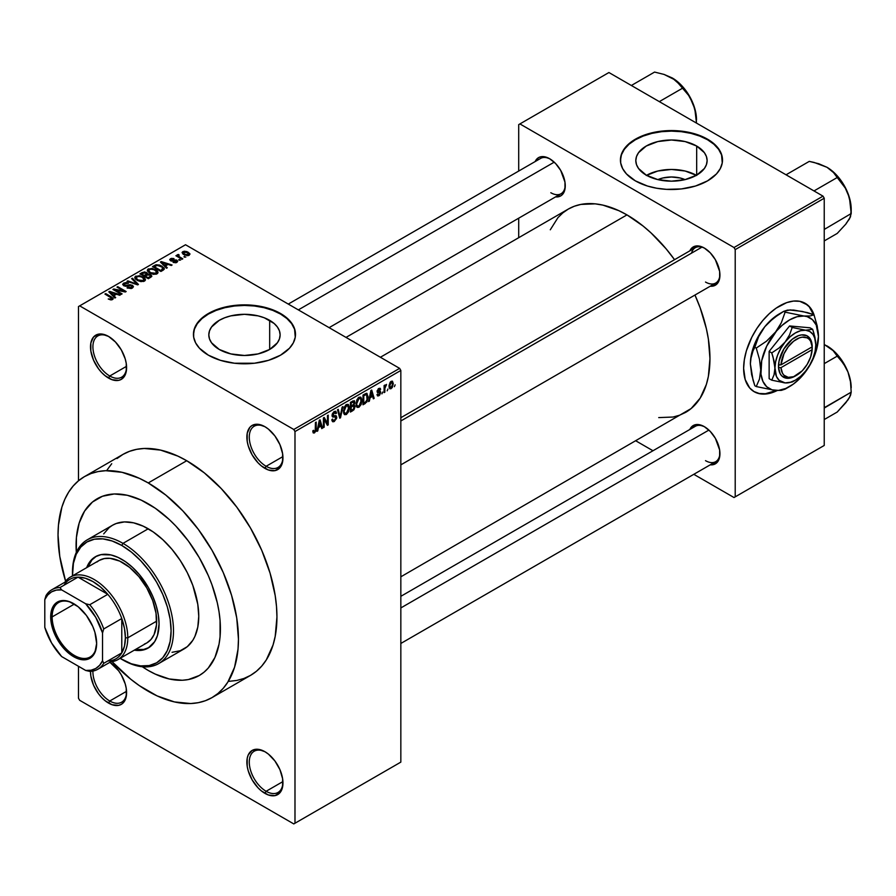 <?xml version="1.0" encoding="UTF-8"?>
<svg xmlns="http://www.w3.org/2000/svg" width="896" height="896" viewBox="0 0 896 896"><rect width="100%" height="100%" fill="white"/><g stroke="black" fill="none" stroke-linecap="round" stroke-linejoin="round"><path stroke-width="1.34" d="M265.53 427.067A23.811 13.754 -120 0 0 249.278 437.461A23.811 13.754 -120 0 0 266.123 466.278L264.914 468.362A25.514 14.728 60 0 1 246.87 437.114A25.514 14.728 60 0 1 264.914 426.698L258.014 424.301L252.157 425.432L249.917 427.291L247.218 433.25L247.218 441.381L248.248 445.883L252.157 454.899L258.014 462.795L261.397 465.931L268.43 469.997L274.938 470.646L279.922 467.768L281.579 465.125L282.61 461.81L282.61 453.678L279.922 444.618L274.938 435.994L268.43 429.128L264.914 426.698A25.514 14.728 60 0 1 282.957 457.946A25.514 14.728 60 0 1 264.914 468.362L266.123 466.278A23.811 13.754 60 0 1 250.555 445.301A23.811 13.754 60 0 1 254.206 426.216A23.811 13.754 60 0 1 265.53 427.067M265.53 752.069A23.811 13.754 -120 0 0 249.278 762.462A23.811 13.754 -120 0 0 266.123 791.28L264.914 793.363A25.514 14.728 60 0 1 246.87 762.115A25.514 14.728 60 0 1 264.914 751.699L258.014 749.302L252.157 750.434L248.248 754.936L247.218 758.251L247.218 766.382L248.248 770.885L252.157 779.901L258.014 787.797L261.397 790.933L268.43 794.998L274.938 795.648L279.922 792.77L281.579 790.126L282.61 786.811L282.61 778.691L279.922 769.619L274.938 760.995L268.43 754.13L264.914 751.699A25.514 14.728 60 0 1 282.957 782.947A25.514 14.728 60 0 1 264.914 793.363L266.123 791.28A23.811 13.754 60 0 1 250.555 770.302A23.811 13.754 60 0 1 254.206 751.218A23.811 13.754 60 0 1 265.53 752.069M92.926 671.07A23.811 13.754 -120 0 0 109.749 701.008L108.55 703.091A25.514 14.728 60 0 1 90.507 671.373L90.854 676.11L93.542 685.171L98.526 693.795L101.64 697.514L105.034 700.661L112.067 704.726L118.574 705.365L121.307 704.357L123.547 702.498L126.246 696.539L126.246 688.408L125.216 683.906L121.307 674.89L118.574 670.723L109.917 662.278A25.514 14.728 60 0 1 126.594 692.675A25.514 14.728 60 0 1 108.55 703.091L109.749 701.008A23.811 13.754 60 0 1 92.926 671.07M109.166 336.784A23.811 13.754 -120 0 0 92.915 347.178A23.811 13.754 -120 0 0 109.749 376.006L108.55 378.09A25.514 14.728 60 0 1 90.507 346.842A25.514 14.728 60 0 1 108.55 336.426L101.64 334.018L98.526 334.141L93.542 337.019L90.854 342.978L90.854 351.098L93.542 360.17L98.526 368.794L101.64 372.512L105.034 375.659L112.067 379.725L118.574 380.363L121.307 379.355L125.216 374.853L126.246 371.538L126.246 363.406L125.216 358.904L121.307 349.888L115.45 341.992L108.55 336.426A25.514 14.728 60 0 1 126.594 367.674A25.514 14.728 60 0 1 108.55 378.09L109.749 376.006A23.811 13.754 60 0 1 94.192 355.018A23.811 13.754 60 0 1 97.843 335.933A23.811 13.754 60 0 1 109.166 336.784M657.877 179.614A22.59 13.037 180 0 1 685.059 179.614L680.109 177.99L671.462 176.994L662.827 177.99L657.877 179.614M696.382 175.314A35.65 20.586 0 0 0 646.554 175.314M696.674 146.037L696.674 175.146L685.115 179.603L671.462 181.171L657.821 179.603L646.251 175.146A35.65 20.586 180 0 1 635.813 160.586A35.65 20.586 180 0 1 657.821 141.568A35.65 20.586 180 0 1 696.674 146.037L704.413 152.712L706.44 156.576L707.123 160.586L706.44 164.606L704.413 168.47L696.674 175.146L696.674 146.037A35.65 20.586 180 0 1 707.123 160.586A35.65 20.586 180 0 1 685.115 179.603A35.65 20.586 180 0 1 646.251 175.146L638.523 168.47L636.496 164.606L635.813 160.586L636.496 156.576L638.523 152.712L646.251 146.037L657.821 141.568L671.462 140L685.115 141.568L696.674 146.037M722.501 160.317A51.027 29.467 0 0 0 707.549 139.754L707.549 139.205A51.027 29.467 180 0 1 722.501 160.037A51.027 29.467 180 0 1 690.995 187.253A51.027 29.467 180 0 1 635.387 180.869L647.416 186.021L656.656 188.227L666.467 189.358L681.419 188.933L695.52 186.021L707.549 180.869L716.475 173.925L720.306 168.582L722.254 162.926L721.515 154.291L718.614 148.758L710.92 141.344L699.821 135.531L690.995 132.81L681.419 131.141L671.462 130.57L656.656 131.835L647.416 134.053L639.094 137.256L629.037 143.662L622.63 151.48L620.682 157.147L620.682 162.926L622.63 168.582L626.461 173.925L635.387 180.869A51.027 29.467 180 0 1 620.435 160.037A51.027 29.467 180 0 1 651.941 132.81A51.027 29.467 180 0 1 707.549 139.205L707.549 139.754A51.027 29.467 0 0 0 652.165 133.314A51.027 29.467 0 0 0 620.435 160.317M219.251 349.451A35.65 20.586 180 0 1 208.813 334.891A35.65 20.586 180 0 1 230.821 315.874A35.65 20.586 180 0 1 269.674 320.342L269.674 349.451L258.115 353.909L244.462 355.477L230.821 353.909L219.251 349.451L211.523 342.765L209.496 338.912L208.813 334.891L209.496 330.882L211.523 327.018L219.251 320.342L224.661 317.778L230.821 315.874L244.462 314.306L258.115 315.874L264.275 317.778L274.109 323.456L277.413 327.018L279.44 330.882L280.123 334.891L279.44 338.912L277.413 342.765L269.674 349.451L269.674 320.342A35.65 20.586 180 0 1 280.123 334.891A35.65 20.586 180 0 1 258.115 353.909A35.65 20.586 180 0 1 219.251 349.451M295.501 334.611A51.027 29.467 0 0 0 280.549 314.059L280.549 313.499A51.027 29.467 180 0 1 295.501 334.342A51.027 29.467 180 0 1 263.995 361.558A51.027 29.467 180 0 1 208.387 355.174L220.416 360.326L234.517 363.238L254.419 363.238L268.52 360.326L280.549 355.174L289.475 348.23L293.306 342.888L295.254 337.221L294.515 328.586L291.614 323.064L283.92 315.65L272.821 309.837L263.995 307.115L254.419 305.446L244.462 304.875L229.656 306.141L220.416 308.358L208.387 313.499L202.037 317.968L195.63 325.786L193.682 331.453L193.682 337.221L195.63 342.888L199.461 348.23L208.387 355.174A51.027 29.467 180 0 1 193.435 334.342A51.027 29.467 180 0 1 224.941 307.115A51.027 29.467 180 0 1 280.549 313.499L280.549 314.059A51.027 29.467 0 0 0 225.165 307.619A51.027 29.467 0 0 0 193.435 334.611M400.837 417.715L695.296 247.699A20.418 11.782 60 0 1 704.917 248.394A20.418 11.782 -120 0 0 691.533 253.142M689.842 250.858A22.109 12.768 60 0 1 704.301 248.024L701.254 246.602L695.621 246.053L691.298 248.539L689.842 250.858M535.158 161.549A22.109 12.768 60 0 1 549.618 158.715L543.637 156.632L540.938 156.744L538.563 157.618L535.158 161.549M689.842 429.464A22.109 12.768 60 0 1 704.301 426.63L698.32 424.547L695.621 424.659L691.298 427.146L689.842 429.464M126.549 366.307L109.749 376.006L126.549 366.307M126.549 691.309L109.749 701.008L126.549 691.309M282.923 781.581L266.123 791.28L282.923 781.581M282.923 456.579L266.123 466.278L282.923 456.579M229.253 681.318L236.846 680.445L243.958 678.462L250.522 675.382A127.579 73.662 -120 0 0 270.077 573.149A127.579 73.662 -120 0 0 186.738 460.723L148.243 482.944A127.579 73.662 60 0 1 231.582 595.37A127.579 73.662 60 0 1 212.027 697.603A127.579 73.662 60 0 1 148.243 691.286A127.579 73.662 60 0 1 112.045 661.64L130.648 679.123L139.395 685.675L157.08 695.89L174.429 701.915L190.77 703.539L198.363 702.666L205.475 700.683L212.027 697.603L217.974 693.459L223.25 688.296L227.797 682.158L234.573 667.195L238.022 649.163L238.448 639.195L236.723 617.882L231.582 595.37L223.25 572.544L212.027 550.29L198.363 529.435L182.762 510.81L165.838 495.107L148.243 482.944L186.738 460.723L177.89 456.12L160.541 450.094L144.211 448.47L136.618 449.344L129.506 451.326L122.942 454.406L116.995 458.55M346.013 337.411L568.277 209.082A117.376 67.76 -120 0 1 626.965 214.894L643.16 226.083L651.056 232.926L666.086 248.797L674.554 259.683A117.376 67.76 -120 0 0 626.965 214.894L380.386 357.258L626.965 214.894L618.834 210.661L602.874 205.117L595.202 203.851L580.854 204.422L574.314 206.248L568.277 209.082L562.811 212.89L557.95 217.65L550.29 229.79M658.728 417.603L673.075 417.032L679.616 415.206L685.653 412.373A117.376 67.76 -120 0 0 694.96 295.042L700.157 307.81L706.384 328.765L708.366 339.024L709.957 358.646L708.366 376.421L706.384 384.406L700.157 398.16L691.118 408.565L400.837 576.811M400.837 596.322L695.296 426.317A20.418 11.782 60 0 1 704.917 427M288.288 304.08L540.624 158.402A20.418 11.782 60 0 1 550.234 159.085M813.523 314.474A51.027 29.467 120 0 0 805 303.206M779.722 305.872A51.027 29.467 -60 0 1 805.235 303.341A51.027 29.467 -60 0 1 814.285 315.616L811.541 309.523L807.61 304.998L799.77 301.314L793.531 301.067L786.755 302.602L776.182 308.112L769.25 313.712L762.709 320.611L756.829 328.541L751.822 337.21L746.379 350.84L744.33 359.834L743.635 368.368L745.192 379.568L749.717 388.002L754.208 391.731A51.027 29.467 -60 0 1 746.379 350.84A51.027 29.467 -60 0 1 779.722 305.872M148.243 670.454A102.066 58.923 60 0 1 142.33 666.758L148.243 670.454L142.33 666.758A102.066 58.923 60 0 0 148.243 670.454L155.322 674.128L148.243 670.454A102.066 58.923 60 0 0 199.27 675.506L188.339 679.56L182.258 680.254L169.187 678.955L155.322 674.128L169.187 678.955L182.258 680.254L188.339 679.56L199.27 675.506A102.066 58.923 60 0 1 148.243 670.454M76.317 552.418A102.066 58.923 60 0 1 97.216 498.725A102.066 58.923 60 0 1 148.243 503.787A102.066 58.923 60 0 1 214.917 593.723A102.066 58.923 60 0 1 199.27 675.506L204.03 672.19L199.27 675.506A102.066 58.923 60 0 0 214.917 593.723A102.066 58.923 60 0 0 148.243 503.787L155.322 508.267L169.187 519.467L175.862 526.075L188.339 540.971L199.27 557.648L208.253 575.467L211.893 584.584L217.302 602.795L219.027 611.722L220.069 620.413L220.069 636.754L219.027 644.235L214.917 657.496L208.253 668.058L204.03 672.19L208.253 668.058L214.917 657.496L219.027 644.235L220.069 636.754L220.069 620.413L219.027 611.722L217.302 602.795L211.893 584.584L208.253 575.467L199.27 557.648L188.339 540.971L175.862 526.075L169.187 519.467L155.322 508.267L141.165 500.102L148.243 503.787A102.066 58.923 60 0 0 97.216 498.725L102.458 496.261L114.218 493.976L127.288 495.275L141.165 500.102L127.288 495.275L114.218 493.976L102.458 496.261L92.456 502.04L97.216 498.725A102.066 58.923 60 0 0 76.317 552.418L76.418 537.477L79.184 523.051L84.594 511.09L92.456 502.04L84.594 511.09L79.184 523.051L76.418 537.477L76.317 552.418M400.837 762.115L400.837 370.451L294.986 431.558L294.986 823.234L400.837 762.115L293.787 823.928L79.677 700.314L78.478 698.23L78.478 666.288L78.478 698.23L79.677 700.314L293.787 823.928L400.837 762.115L400.837 370.451L399.627 368.368L293.787 429.475L79.677 305.861L185.528 244.754L399.627 368.368L400.837 370.451L294.986 431.558L294.986 823.234L400.837 762.115M387.934 389.01L387.162 390.835L387.934 389.01M384.866 388.494L384.866 392.168L384.104 392.605L384.104 385.538L384.866 385.09L384.866 386.221L386.512 384.395L384.866 388.494L386.512 384.395L384.866 386.221L384.866 385.09L384.104 385.538L384.104 392.605L384.866 392.168L384.104 391.72L384.866 392.168L384.866 388.494L384.104 388.058L384.866 388.494M382.682 392.034L381.92 393.87L382.682 392.034M380.71 392.403L379.613 395.181L377.518 395.875L376.992 394.565L377.765 393.994L378.918 394.722L379.949 393.03L377.238 392.213L378.146 388.976L380.318 388.461L380.61 389.446L379.837 390.018L378.862 389.446L377.866 390.88L380.274 391.16L380.71 392.403L380.274 391.16L377.866 390.88L378.851 389.446L379.837 390.018L380.61 389.446L380.106 388.27L378.829 388.45L377.104 391.462L379.949 393.03L378.918 394.722L377.765 393.994L376.992 394.565L377.619 395.942L378.862 395.763L377.014 394.688L378.862 395.763L380.71 392.403L378.739 391.272L380.71 392.403M370.037 397.824L369.376 401.106L368.581 401.576L370.91 390.51L371.706 390.04L374.158 398.35L373.352 398.81L372.691 396.29L370.037 397.824L372.691 396.29L373.352 398.81L374.158 398.35L371.706 390.04L370.91 390.51L368.581 401.576L369.376 401.106L368.749 400.747L369.376 401.106L370.037 397.824L369.443 397.477L370.037 397.824M356.754 406.997L358.949 407.254L356.149 405.63L358.949 407.254L357.168 407.378L356.171 405.731L356.787 399.952L358.77 397.387L360.92 397.264L361.872 399.75L361.346 403.995L358.949 407.254L361.144 404.499L361.906 400.568L360.707 397.118L358.96 397.275L356.003 404.096L357.224 407.411M344.187 414.254L346.382 414.512L343.571 412.899L346.382 414.512L344.59 414.635L343.594 412.989L344.21 407.21L346.382 404.533L348.477 404.645L349.328 407.411L348.678 411.51L346.382 414.512L348.566 411.768L349.328 407.837L348.141 404.376L346.382 404.533L343.426 411.354L344.646 414.68M314.496 431.782L313.578 430.293L312.805 430.864L313.264 432.947L314.462 432.936L312.894 432.04L314.462 432.936L313.264 432.947L312.805 430.864L313.578 430.293L314.104 431.894L315.213 430.931L315.437 422.531L316.198 422.094L315.93 430.976L314.462 432.936L316.198 428.691L316.198 422.094L315.437 422.531L315.325 430.573L314.496 431.782L312.816 431.178M318.427 427.616L317.766 430.909L316.96 431.368L319.29 420.302L320.096 419.843L322.538 428.154L321.742 428.613L321.082 426.093L318.427 427.616L321.082 426.093L321.742 428.613L322.538 428.154L320.096 419.843L319.29 420.302L316.96 431.368L317.766 430.909L317.139 430.539L317.766 430.909L318.427 427.616L317.822 427.269L318.427 427.616M324.184 419.418L324.184 427.202L323.411 427.65L323.411 417.928L324.229 417.446L327.466 423.382L327.466 415.587L328.227 415.15L328.227 424.872L327.41 425.342L324.184 419.418L327.41 425.342L328.227 424.872L328.227 415.15L327.466 415.587L327.466 423.382L324.229 417.446L323.411 417.928L323.411 427.65L324.184 427.202L323.411 426.765L324.184 427.202L324.184 419.418L323.411 418.981L324.184 419.418M334.253 412.675L335.776 413.694L336.538 413.123L334.029 411.678L336.538 413.123L335.832 411.331L334.23 411.555L332.058 415.475L332.662 416.976L334.085 416.976L332.069 415.811L335.989 417.715L334.443 420.269L333.155 420.414L332.606 419.059L331.834 419.63L332.64 421.68L334.376 421.445L336.762 417.245L334.331 415.856L336.762 417.245L336.594 418.432L334.107 421.59L332.864 421.781L331.99 420.762L332.606 419.059L333.099 420.381L334.062 420.448L335.933 418.253L335.63 416.842L332.92 417.077L332.181 416.349L332.371 413.806L333.794 411.846L335.586 411.242L336.538 413.123L335.776 413.694L335.261 412.485L333.973 412.854L332.942 415.766L336.101 415.71L336.762 417.245L335.597 415.61L333.066 415.912L334.253 412.675L335.317 412.507L333.962 411.723M342.91 406.661L340.514 417.771L339.763 418.208L337.49 409.797L338.285 409.338L340.088 416.886L342.115 407.131L342.91 406.661L342.115 407.131L340.088 416.886L338.285 409.338L337.49 409.797L339.763 418.208L340.514 417.771L339.483 417.189L340.514 417.771L342.91 406.661M355.13 406.482L353.987 409.752L350.426 412.048L350.426 402.326L354.346 400.714L354.894 402.483L354.077 404.701L355.13 406.482L354.077 404.701L354.906 402.181L354.278 400.68L350.426 402.326L350.426 412.048L352.8 410.682L351.814 410.11L352.8 410.682L355.13 406.482L352.677 405.07L355.13 406.482M368.144 396.906L366.946 401.89L363.003 404.79L363.003 395.069L366.856 393.344L368.144 396.906L366.352 393.31L363.003 395.069L363.003 404.79L365.243 403.491L364.258 402.931L365.243 403.491L368.144 396.906L367.338 396.446L368.144 396.906M393.288 383.701L392.179 387.71L389.749 388.707L389.043 385.605L390.141 382.267L392.157 381.102L393.288 383.701L392.459 381.226L391.16 381.338L389.021 386.232L389.872 388.786L391.16 388.662L389.122 387.486L391.16 388.662L393.288 383.701L392.448 383.208L393.288 383.701M395.147 384.843L394.386 386.669L395.147 384.843M78.478 306.555L78.478 480.794L78.478 306.555L79.677 305.861L293.787 429.475L294.986 431.558L293.787 429.475L399.627 368.368L185.528 244.754L78.478 306.555M185.853 257.062L183.893 256.816L185.853 257.062M180.611 260.098L178.64 259.84L180.611 260.098M167.306 267.781L165.458 265.944L168.101 264.41L171.282 265.485L172.077 265.014L161.213 261.565L160.418 262.035L166.499 268.24L167.306 267.781L165.458 265.944L168.101 264.41L171.282 265.485L172.077 265.014L161.213 261.565L160.418 262.035L166.499 268.24L167.306 267.781M153.474 274.366L157.562 273.426L157.976 272.115L157.035 270.659L152.197 268.397L147.728 269.349L147.414 270.827L148.467 272.205L153.474 274.366L156.99 273.862L157.898 271.846L155.635 269.662L148.355 268.867L147.336 270.312L149.834 273.134L153.474 274.366M140.896 281.624L144.984 280.694L145.398 279.373L144.469 277.928L139.619 275.654L135.15 276.618L134.848 278.096L135.901 279.474L140.896 281.624L144.413 281.12L145.32 279.115L143.058 276.92L135.778 276.125L134.758 277.57L137.256 280.392L140.896 281.624M131.6 285.712L131.488 288.456L131.488 287.448L127.68 287.37L127.68 288.198L127.68 287.37L127.03 287.874L132.406 288.053L133.459 286.653L132.586 285.41L130.032 284.682L125.048 285.544L123.995 284.76L124.376 283.864L128.453 283.259L126.067 282.576L123.626 283.147L122.685 284.446L123.76 285.734L125.866 286.306L131.421 285.622L132.227 286.586L131.298 287.549L127.03 287.874L131.163 288.546L133.47 286.72L132.35 285.264L124.555 285.309L124.634 283.696L128.453 283.259L123.626 283.147L122.685 284.368L123.76 285.734L131.6 285.712L132.238 288.142M115.696 297.573L113.837 295.736L116.491 294.213L119.672 295.277L120.467 294.818L109.603 291.368L108.797 291.827L114.89 298.032L115.696 297.573L113.837 295.736L116.491 294.213L119.672 295.277L120.467 294.818L109.603 291.368L108.797 291.827L114.89 298.032L115.696 297.573M112.504 299.544L111.418 296.912L111.418 297.842L111.418 296.912L105.706 293.619L105.706 294.504L105.706 293.619L104.944 294.056L111.742 298.11L111.552 299.88L111.552 298.95L108.226 298.984L111.686 299.858L113.053 299.074L112.997 298.133L105.706 293.619L104.944 294.056L111.877 298.323L111.238 299.085L108.226 298.984L110.712 299.891L113.176 298.67M122.114 293.866L115.371 289.979L125.328 292.006L126.157 291.536L117.734 286.675L116.973 287.112L123.715 291.01L113.736 288.982L112.918 289.453L121.341 294.314L122.114 293.866L115.371 289.979L125.328 292.006L126.157 291.536L117.734 286.675L116.973 287.112L123.715 291.01L113.736 288.982L112.918 289.453L121.341 294.314L122.114 293.866M138.443 284.446L132.418 278.197L131.622 278.656L137.032 284.122L127.792 280.862L126.997 281.322L137.693 284.872L138.443 284.446L132.418 278.197L131.622 278.656L137.032 284.122L127.792 280.862L126.997 281.322L137.693 284.872L138.443 284.446M147.47 273.986L146.53 272.496L146.53 275.229L146.53 272.496L142.307 272.485L142.307 273.616L142.307 272.485L139.933 273.862L148.355 278.723L151.704 276.539L150.584 274.579L147.47 273.986L146.776 272.642L144.413 271.925L139.933 273.862L148.355 278.723L151.838 276.091L150.584 274.579L147.504 273.739M163.173 270.166L164.248 269.17L164.091 267.994L159.802 265.104L156.016 264.746L152.51 266.594L160.922 271.454L164.338 268.778L161.806 266.034L156.016 264.746L152.51 266.594L160.922 271.454L163.173 270.166M176.904 262.36L177.71 261.251L176.4 259.963L171.035 260.098L173.645 258.541L171.326 258.384L169.792 259.437L171.394 261.061L176.165 260.68L175.952 261.89L173.062 262.304L175.728 262.774L177.71 261.33L176.77 260.154L171.181 260.21L171.427 259.213L174.048 258.709L170.52 258.72L169.736 259.683L170.542 260.725L175.403 260.478L176.165 260.68L176.075 261.822L173.062 262.304L176.904 262.36M182.795 258.832L178.517 256.2L179.189 255.114L178.528 254.475L177.318 254.834L177.654 255.864L175.907 255.741L182.034 259.28L182.795 258.832L178.517 256.2L178.528 254.475L177.475 254.71L177.654 255.864L175.907 255.741L182.034 259.28L182.795 258.832M189.19 255.27L189.806 253.624L186.95 251.608L184.139 251.205L182.134 252.358L183.624 254.509L187.51 255.696L189.963 254.195L188.093 252.168L182.851 251.608L182.09 252.672L183.893 254.666L189.19 255.27M518.706 124.622L518.706 171.046L518.706 124.622L608.922 72.531L823.021 196.146L734.014 247.531L519.915 123.928L734.014 247.531L735.213 249.614L735.213 496.843L824.23 445.458L824.23 198.229L735.213 249.614L735.213 496.843L734.014 497.538L693.806 474.32L734.014 497.538L824.23 445.458L734.014 497.538L824.23 445.458L824.23 198.229L823.021 196.146L824.23 198.229L735.213 249.614L734.014 247.531L823.021 196.146L608.922 72.531L518.706 124.622M518.706 218.187L518.706 237.698L518.706 218.187M652.982 450.755L636.082 440.989L652.982 450.755M777.19 390.555L765.912 394.005L759.674 393.758L754.208 391.731A51.027 29.467 -60 0 0 777.19 390.555M710.259 464.822L712.992 464.722L717.304 462.224L719.645 457.061L719.645 450.016L715.366 438.301L710.293 431.458L704.301 426.63A22.109 12.768 60 0 1 719.936 453.712A22.109 12.768 60 0 1 710.259 464.822M555.576 196.907L560.683 195.922L562.621 194.309L564.962 189.146L564.962 182.101L560.683 170.386L555.61 163.542L549.618 158.715A22.109 12.768 60 0 1 565.264 185.797A22.109 12.768 60 0 1 555.576 196.907M710.259 286.205L712.992 286.104L717.304 283.618L719.645 278.454L719.645 271.41L715.366 259.694L710.293 252.851L704.301 248.024A22.109 12.768 60 0 1 719.936 275.106A22.109 12.768 60 0 1 710.259 286.205M753.962 391.586A51.027 29.467 120 0 0 776.238 390.51L765.43 393.725L759.192 393.478L753.726 391.451M813.77 315.224L809.245 306.79L804.754 303.061M719.925 274.389A20.418 11.782 60 0 1 715.714 283.058A20.418 11.782 60 0 1 705.51 282.05A20.418 11.782 -120 0 0 719.925 274.389M565.242 185.08A20.418 11.782 60 0 1 561.03 193.749A20.418 11.782 60 0 1 550.827 192.741A20.418 11.782 -120 0 0 565.242 185.08M719.925 452.995A20.418 11.782 60 0 1 715.714 461.675A20.418 11.782 60 0 1 705.51 460.656A20.418 11.782 -120 0 0 719.925 452.995M212.027 697.603L250.522 675.382L256.469 671.238L261.744 666.075L266.291 659.926L273.056 644.974L275.206 636.294L276.942 616.974L276.506 606.514L275.206 595.65L270.077 573.149L261.744 550.323L250.522 528.069L236.846 507.214L221.256 488.589L204.333 472.886L186.738 460.723A127.579 73.662 -120 0 0 122.942 454.406L84.459 476.627A127.579 73.662 60 0 1 148.243 482.944L139.395 478.341L122.058 472.315L105.717 470.702L98.123 471.565L91.011 473.547L84.448 476.627L78.512 480.771L73.237 485.934L68.678 492.083L64.893 499.139L61.914 507.035L58.464 525.078L58.027 535.035L59.763 556.36L65.61 581.202A127.579 73.662 60 0 1 84.459 476.627M111.72 463.714L107.173 469.862M282.946 457.24A23.811 13.754 60 0 1 278.029 467.466A23.811 13.754 60 0 1 266.123 466.278A23.811 13.754 -120 0 0 282.946 457.24M282.946 782.242A23.811 13.754 60 0 1 278.029 792.467A23.811 13.754 60 0 1 266.123 791.28A23.811 13.754 -120 0 0 282.946 782.242M126.582 691.958A23.811 13.754 60 0 1 121.654 702.184A23.811 13.754 60 0 1 109.749 701.008A23.811 13.754 -120 0 0 126.582 691.958M126.582 366.957A23.811 13.754 60 0 1 121.654 377.182A23.811 13.754 60 0 1 109.749 376.006A23.811 13.754 -120 0 0 126.582 366.957M295.501 334.891L294.515 329.146L291.614 323.613L286.899 318.528L280.549 314.059L272.821 310.397L263.995 307.675L254.419 305.995L244.462 305.435L234.517 305.995L224.941 307.675L216.115 310.397L208.387 314.059L202.037 318.528L197.322 323.613L194.421 329.146L193.435 334.891M722.501 160.586L721.515 154.84L718.614 149.318L713.899 144.222L707.549 139.754L699.821 136.091L690.995 133.37L681.419 131.69L671.462 131.13L661.517 131.69L651.941 133.37L643.115 136.091L635.387 139.754L629.037 144.222L624.322 149.318L621.421 154.84L620.435 160.586M696.674 175.482L685.115 171.013L671.462 169.445L657.821 171.013L646.251 175.482M111.742 298.11L111.552 298.95M109.603 292.656L109.603 291.368L109.603 292.656M113.837 296.968L113.837 295.736L113.837 296.968M113.12 295.019L111.384 293.194L111.384 294.459L111.384 293.194L110.141 292.074L110.141 293.194L110.141 292.074L115.248 293.787L115.248 294.93L115.248 293.787L113.12 295.019L113.12 296.229L113.12 295.019L110.141 292.074L115.248 293.787L113.12 295.019M113.736 289.923L113.736 288.982L113.736 289.923M123.715 291.682L123.715 291.01L123.715 291.682M117.734 287.56L117.734 286.675L117.734 287.56M115.371 290.864L115.371 289.979L115.371 290.864M123.626 285.656L123.626 283.147L123.626 285.656M124.555 285.309L124.634 283.696M125.653 286.294L125.653 285.667L125.653 286.294M127.422 286.093L127.422 285.286L127.422 286.093M129.181 285.578L129.181 284.782L129.181 285.578M132.35 288.086L132.35 285.264L132.35 288.086M127.792 281.59L127.792 280.862L127.792 281.59M135.408 284.11L135.408 283.528L135.408 284.11M132.418 279.474L132.418 278.197L132.418 279.474M135.778 279.373L135.778 276.125L135.778 279.373M143.058 277.861L143.058 276.92L143.058 277.861M145.32 280.224L145.32 279.115L145.32 280.224M145.432 279.686L145.32 279.115M138.029 279.955L136.002 277.782L136.774 276.696L140.034 276.438L142.262 277.357L144.178 279.474L143.427 281.523L143.427 280.549L138.029 279.955L138.029 280.795L136.002 277.749L138.331 276.27L141.758 277.077L144.166 279.306L142.094 280.952L138.029 279.955M150.584 277.435L150.584 274.579L150.584 277.435L150.573 275.89L149.755 277.906L149.755 276.774L148.131 277.704L145.186 276.002L145.186 276.886L145.186 276.002L146.686 275.128L149.822 275.027L150.438 276.248L148.131 277.704L148.131 278.589L148.131 277.704L145.186 276.002L148.221 274.613L150.024 275.15L150.438 276.248M144.2 275.442L141.68 273.986L141.68 274.87L143.013 273.213L145.902 273.011L146.35 275.33L146.35 274.098L145.634 275.744L145.634 274.602L144.2 275.442L144.2 276.315L144.2 275.442L141.68 273.986L144.178 272.686L145.902 273.011L146.35 274.098L144.2 275.442M145.902 273.011L146.35 274.098M148.355 272.104L148.355 268.867L148.355 272.104M155.635 270.603L155.635 269.662L155.635 270.603M157.898 272.966L157.898 271.846L157.898 272.966M158.01 272.429L157.898 271.846M150.606 272.698L148.568 270.525L149.341 269.438L152.611 269.181L154.84 270.088L156.755 272.216L156.005 274.266L156.005 273.291L150.606 272.698L150.606 273.538L148.568 270.48L150.472 269.058L154.336 269.819L156.744 272.037L154.672 273.694L150.606 272.698M154.65 266.493L154.65 265.362L154.65 266.493M156.016 265.72L156.016 264.746L156.016 265.72M161.806 266.963L161.806 266.034L161.806 266.963M162.781 267.837L162.086 270.794L162.086 269.651L160.709 270.446L154.258 266.728L157.461 265.35L162.008 267.109L162.781 267.837L160.709 271.331L160.709 270.446L154.258 266.728L154.258 267.613L154.258 266.728L156.867 265.406L161.034 266.47L162.781 267.837L163.094 270.211M161.213 262.853L161.213 261.565L161.213 262.853M165.458 267.165L165.458 265.944L165.458 267.165M164.73 265.227L162.994 263.402L162.994 264.656L162.994 263.402L161.75 262.27L161.75 263.39L161.75 262.27L166.858 263.995L166.858 265.126L166.858 263.995L164.73 265.227L164.73 266.426L164.73 265.227L161.75 262.27L166.858 263.995L164.73 265.227M173.723 262.562L173.723 261.8L173.723 262.562M176.075 262.707L176.075 261.822L176.075 262.707M176.165 260.68L176.075 261.822M170.52 260.714L170.52 258.72L170.52 260.714M171.181 260.21L171.427 259.213M171.942 261.139L171.942 260.366L171.942 261.139M173.163 261.016L173.163 260.053L173.163 261.016M176.77 262.438L176.77 260.154L176.77 262.438M179.402 260.288L179.402 259.403L179.402 260.288M176.669 256.178L176.669 255.293L176.669 256.178M177.654 256.749L177.654 255.864L177.654 256.749M177.475 254.71L177.654 255.864M179.189 255.114L178.528 254.475L178.528 255.36L179.189 255.114M178.517 256.2L178.528 255.36M179.626 257.88L179.626 256.995L179.626 257.88M184.654 257.253L184.654 256.368L184.654 257.253M182.851 253.949L182.851 251.608L182.851 253.949M188.093 253.109L188.093 252.168L188.093 253.109M184.654 254.218L183.702 252.123L187.387 252.65L188.339 254.744L188.339 255.595L188.339 254.744L184.654 254.218L184.654 255.069L183.288 252.806L184.643 251.866L187.387 252.65L188.754 254.206L187.398 255.013L184.654 254.218M183.277 254.285L183.702 252.123M188.754 255.472L188.754 254.15L188.339 254.744M315.437 428.243L316.198 428.691L315.437 428.243M313.264 432.947L314.462 432.936M321.451 427.526L322.538 428.154L321.451 427.526M320.096 425.522L321.082 426.093L320.096 425.522M318.685 426.339L319.402 423.091L318.786 422.733L319.402 423.091L319.749 421.053L319.2 420.728L320.813 425.107L318.091 425.992L320.813 425.107L319.749 421.053L318.685 426.339M325.819 422.43L327.466 423.382L325.819 422.43M326.648 423.954L328.227 424.872L326.648 423.954M334.376 421.445L331.856 419.989L334.376 421.445M334.04 415.923L335.989 417.715M332.125 414.669L332.819 415.061L332.125 414.669M332.058 415.341L333.066 415.912M336.168 415.744L335.597 415.61M338.901 415.005L339.786 415.52L338.901 415.005M339.282 416.416L340.088 416.886L339.282 416.416M348.522 407.366L349.328 407.837L348.522 407.366M347.973 411.421L348.566 411.768L347.973 411.421M344.187 410.928L346.394 405.664L345.542 405.182L348.242 406.235L348.566 408.24L346.371 413.381L345.083 413.493L343.448 410.502L345.15 413.526L347.424 412.384L348.544 408.901L347.76 405.608L345.307 406.683L344.187 410.928M346.158 404.678L348.242 406.235M352.789 400.96L354.906 402.181L352.789 400.96M352.52 401.117L353.797 401.856L351.187 403.021L351.187 405.933L350.426 405.485L351.187 405.933L354.077 404.701L354.144 402.786L353.427 404.544L351.187 405.933L351.187 403.021L350.426 402.584L352.52 402.259L351.534 401.688L354.144 402.786L353.808 401.856L354.144 402.786M351.187 410.469L351.187 407.064L350.426 406.627L351.187 407.064L352.699 406.19L351.714 405.619L353.965 405.877L353.606 408.957L351.187 410.469L350.426 410.032L351.187 410.469L353.416 409.136L354.357 407.176L353.64 405.81L351.187 407.064L351.187 410.469M361.088 400.098L361.906 400.568L361.088 400.098M360.55 404.152L361.144 404.499L360.55 404.152M358.736 397.421L360.282 398.317L357.885 399.426L356.765 403.67L358.96 398.406L358.12 397.925L360.819 398.978L361.144 400.982L358.949 406.123L357.65 406.235L356.026 403.245L357.538 406.146L359.498 405.709L360.931 403.021L360.819 398.978M367.035 393.422L366.352 393.31M366.206 394.542L363.765 395.763L363.765 403.211L363.765 395.763L363.003 395.326L365.12 394.979L364.134 394.408L366.206 394.542L365.064 393.882L366.587 394.643L367.069 399.885L365.142 402.416L363.003 402.774L363.765 403.211L365.456 402.226L367.069 399.885L367.181 395.528L365.165 393.826M373.061 397.723L374.158 398.35L373.061 397.723M371.706 395.73L372.691 396.29L371.706 395.73M370.294 396.536L371.011 393.299L370.395 392.941L371.011 393.299L371.37 391.25L370.81 390.936L372.434 395.304L369.712 396.2L372.434 395.304L371.37 391.25L370.294 396.536M378.918 394.722L377.765 393.994M377.138 390.992L379.747 392.493L377.138 390.992M377.104 391.462L377.552 392.571L378.997 392.538L377.104 391.451M378.851 388.438L380.61 389.446L378.851 388.438M378.862 389.446L379.837 390.018M377.238 390.522L377.866 390.88L377.238 390.522M384.104 385.784L384.866 386.221L384.104 385.784M385.314 384.966L386.288 385.538L385.314 384.966M385.134 385.381L385.739 385.728L385.134 385.381M384.104 386.445L385.011 386.971L384.104 386.445M391.138 382.357L389.906 384.451L390.04 387.33L391.362 387.52L392.47 385.09L392.403 382.995L391.507 382.222L392.526 384.205L391.182 387.643L389.066 385.37L389.794 385.784L391.138 382.357L390.41 381.942L391.944 382.301L390.757 381.618M391.182 387.643L389.054 386.938M149.352 647.371L143.696 649.454L135.486 649.477A52.73 30.442 -120 0 0 148.736 647.707M121.778 559.339A52.73 30.442 60 0 1 156.229 605.808A52.73 30.442 60 0 1 148.142 648.066A52.73 30.442 60 0 1 134.277 650.171L142.498 650.149L148.142 648.066L154.661 641.682L157.461 635.488L159.062 623.918L158.346 615.104L156.229 605.808L152.779 596.378L148.142 587.171L139.362 574.571L132.608 567.437L125.44 561.658L118.126 557.435L110.958 554.938L101.069 554.635L95.413 556.73A52.73 30.442 60 0 1 121.778 559.339M72.464 573.238A71.445 41.25 60 0 1 87.259 539.829A71.445 41.25 60 0 1 122.987 543.368A71.445 41.25 60 0 1 169.658 606.323A71.445 41.25 60 0 1 158.704 663.566A71.445 41.25 60 0 1 122.987 660.038L121.778 659.344A69.742 40.264 60 0 1 120.12 658.347L131.398 663.802L140.65 665.896L149.184 665.56L156.654 662.794L162.781 657.709L167.339 650.496L170.15 641.424L171.091 630.862L170.15 619.214L167.339 606.906L162.781 594.429L156.654 582.266L149.184 570.864L140.65 560.683L131.398 552.093L121.778 545.451L122.987 543.368A71.445 41.25 -120 0 0 72.464 572.533L72.464 573.922A69.742 40.264 60 0 1 121.778 545.451L112.157 540.994L102.906 538.888L94.382 539.224L86.912 541.99L80.774 547.086L76.216 554.299L73.416 563.36L72.498 575.848A69.742 40.264 60 0 1 72.464 573.922M158.704 663.566L183.96 648.984A71.445 41.25 -120 0 0 194.914 591.741A71.445 41.25 -120 0 0 148.243 528.786L122.987 543.368L148.243 528.786A71.445 41.25 -120 0 0 112.515 525.246L116.189 523.522L124.432 521.92L133.582 522.827L143.293 526.21L153.194 531.922L162.904 539.762L172.054 549.416L180.286 560.526L187.298 572.656L192.797 585.346L197.792 604.341L198.755 616.28L197.792 627.099L194.914 636.384L192.797 640.338L187.298 646.666L180.286 650.709L172.054 652.31M96.947 561.994L99.165 560.448A47.634 27.496 60 0 1 122.987 562.811A47.634 27.496 60 0 1 154.101 604.778A47.634 27.496 60 0 1 146.798 642.947L144.346 644.101M103.69 533.893L109.189 527.565L112.515 525.246L87.259 539.829M86.654 567.683L90.776 560.571L95.413 556.73A52.73 30.442 60 0 0 86.654 567.683M122.987 660.038A71.445 41.25 -120 0 0 173.499 630.862A71.445 41.25 -120 0 0 122.987 543.368L121.778 545.451A69.742 40.264 60 0 1 171.091 630.862A69.742 40.264 60 0 1 121.778 659.344L122.987 660.038M96.622 556.035L91.974 559.877L87.853 566.989A52.73 30.442 -120 0 1 96.018 556.394M70.302 577.114A47.634 27.496 60 0 1 107.005 589.882A47.634 27.496 60 0 1 127.792 637.806L156.666 621.141L127.792 637.806A47.634 27.496 -120 0 0 102.726 585.749A47.634 27.496 -120 0 0 64.848 582.232A47.634 27.496 60 0 1 70.302 577.114L99.165 560.448L104.272 558.566L110.096 558.331L119.683 561.086L129.55 567.347L138.858 576.565L146.798 587.955L152.69 600.51L156.016 613.189L156.498 624.859L154.101 634.547L150.987 639.475L146.798 642.947L117.925 659.613A47.634 27.496 60 0 1 110.768 661.786A47.634 27.496 -120 0 0 127.792 637.806L125.384 637.806A45.931 26.522 60 0 1 121.778 652.904A45.931 26.522 60 0 1 107.789 660.979M846.194 223.35L849.52 218.87L851.2 213.539L850.506 203.224L847.952 193.368A34.238 19.768 -120 0 0 826.997 167.294L833.146 172.054L840.392 180.936L845.846 188.798L847.952 193.368A34.238 19.768 -120 0 1 851.2 209.216L849.352 197.456L844.11 185.36L836.259 174.765L826.997 167.294L818.765 163.744L809.267 161.381L786.038 174.798L809.267 161.381L814.094 162.434L826.997 167.294L833.146 172.054L837.222 177.52L813.994 190.938L837.222 177.52L845.846 188.798L849.498 198.184L851.2 213.539L824.23 229.454L851.2 213.539L851.2 209.216L850.517 216.798L845.88 224.056L837.222 233.43L824.23 240.934L837.222 233.43L845.88 224.056L849.352 218.848M825.014 228.659L824.23 227.864L825.014 228.659M701.893 247.162L400.837 420.974L701.893 247.162M708.893 430.08L400.837 607.936L708.893 430.08M298.346 309.882L554.21 162.165L298.346 309.882M74.032 603.859A31.472 18.166 -120 0 0 52.136 616.907L50.691 616.907A32.491 18.76 60 0 1 73.662 603.646A32.491 18.76 60 0 1 96.645 643.44L94.898 652.579L92.77 655.939L89.914 658.314L86.43 659.602L82.454 659.758L73.662 656.701L64.87 649.6L57.422 639.554L52.438 628.074L50.691 616.907L52.438 607.768L54.566 604.408L57.422 602.034L60.906 600.746L64.87 600.589L69.182 601.563L78.154 606.738L86.43 615.485L92.77 626.461L94.898 632.274L96.645 643.44A32.491 18.76 60 0 1 73.662 656.701A32.491 18.76 60 0 1 50.691 616.907L52.136 616.907A31.472 18.166 60 0 1 58.654 602.504A31.472 18.166 60 0 1 74.032 603.859M74.379 604.072L52.136 616.907L74.379 604.072M64.042 585.211A45.931 26.522 60 0 1 78.03 577.136A45.931 26.522 60 0 1 107.789 594.317L100.565 587.037L92.915 581.56L85.254 578.2L78.03 577.136L107.789 594.317A45.931 26.522 60 0 1 121.778 618.542A45.931 26.522 60 0 1 125.384 637.806L124.477 628.443L121.778 618.542L121.778 652.904L124.477 646.117L125.384 637.806L127.792 637.806A47.634 27.496 60 0 1 117.925 659.613M51.912 589.702L69.944 579.286A45.931 26.522 -120 0 1 78.03 577.136L59.987 587.552L61.645 589.893A44.229 25.536 60 0 0 44.8 599.614L45.998 595.627A45.931 26.522 60 0 1 51.912 589.702A45.931 26.522 60 0 1 59.987 587.552A45.931 26.522 -120 0 0 45.998 595.627L44.8 599.614L44.8 627.39L51.554 642.936L61.645 656.555L85.691 670.454L89.746 671.395A45.931 26.522 -120 0 0 103.734 663.32L102.536 660.722L102.536 632.946L103.734 628.958L121.778 618.542L121.778 652.904L103.734 663.32A45.931 26.522 60 0 1 97.832 669.256A45.931 26.522 60 0 1 89.746 671.395L85.691 670.454L91.067 670.219L95.782 668.472L99.658 665.269L102.536 660.722L102.536 632.946L95.782 617.4L85.691 603.781L61.645 589.893L59.987 587.552L78.03 577.136L107.789 594.317L89.746 604.733L85.691 603.781L61.645 589.893L56.269 590.117L51.554 591.875L47.678 595.078L44.8 599.614L44.8 627.39A44.229 25.536 60 0 0 61.645 656.555L85.691 670.454A44.229 25.536 60 0 0 102.536 660.722L103.734 663.32L121.778 652.904A45.931 26.522 -120 0 1 115.875 658.84L97.832 669.256M121.778 618.542A45.931 26.522 -120 0 0 107.789 594.317L89.746 604.733A45.931 26.522 60 0 1 103.734 628.958L121.778 618.542M96.634 643.014A31.472 18.166 60 0 1 90.126 657.003A31.472 18.166 60 0 1 65.878 648.581A31.472 18.166 60 0 1 52.136 616.907A31.472 18.166 -120 0 0 74.211 655.346A31.472 18.166 -120 0 0 96.634 643.014M103.734 628.958A45.931 26.522 -120 0 0 89.746 604.733L85.691 603.781A44.229 25.536 60 0 1 102.536 632.946L103.734 628.958M851.2 387.834A34.238 19.768 -120 0 0 847.952 371.986L850.506 381.83L851.2 392.157L850.371 380.117L847.952 371.986L844.11 363.966L836.259 353.382L830.155 347.962L824.23 344.467L833.146 350.661L837.222 356.138L824.23 363.642L837.222 356.138L843.293 363.283L847.952 371.986L850.506 381.83L851.2 392.157L824.23 408.061L825.014 407.277L824.23 406.482L825.014 407.277L851.2 392.157L850.517 395.405L847.952 399.941L837.222 412.037L824.23 419.541L837.222 412.037L845.88 402.662L849.352 397.466M826.862 345.834A34.238 19.768 -120 0 1 826.997 345.901L833.146 350.661L840.392 359.554L845.846 367.405L847.952 371.986A34.238 19.768 -120 0 0 826.997 345.901L826.784 345.778M846.194 401.957L849.52 397.488L851.2 392.157M672.179 77.907A34.238 19.768 -120 0 1 672.314 77.986L664.082 74.435L654.584 72.072L631.355 85.49L654.584 72.072L664.082 74.435L675.685 80.248L682.539 88.211L659.31 101.629L682.539 88.211L688.61 95.368L693.28 104.07A34.238 19.768 -120 0 1 696.517 119.918L694.68 108.158L693.28 104.07L695.822 113.915L696.506 123.099L694.814 108.886L689.427 96.051L681.576 85.456L672.314 77.986L680.725 85.422L688.61 95.368L693.28 104.07A34.238 19.768 -120 0 0 672.314 77.986L672.101 77.862M780.965 364.874L812.146 346.864L810.634 341.264L809.133 339.259L807.184 337.87L802.267 337.154L799.467 337.837L793.654 341.186L788.256 346.752L783.989 353.774L780.965 364.874A22.109 12.768 -60 0 1 796.555 339.203A22.109 12.768 -60 0 1 812.146 346.864L812.157 345.475A23.811 13.754 120 0 0 795.357 337.12A23.811 13.754 120 0 0 778.557 364.874L780.965 364.874L812.146 346.864L812.202 345.453L812.146 349.642L780.965 367.651L782.488 373.24L783.989 375.256L788.256 377.35L793.654 376.678L802.267 370.776L807.184 364.37L810.634 356.989L812.146 349.642A22.109 12.768 -60 0 1 796.555 375.312A22.109 12.768 -60 0 1 780.965 367.651L778.523 367.674L779.083 360.987L783.888 348.958L792.221 339.27L798.493 335.642L801.528 334.914L806.837 335.709L810.544 339.405L812.202 345.453L812.202 348.23L810.992 347.536L812.202 348.23L812.146 349.642L780.965 367.651L778.557 367.651A23.811 13.754 120 0 0 795.357 376.006L792.221 377.474L786.386 378.202L781.782 375.906L780.17 373.722L778.523 367.674L778.523 364.896L780.965 364.874M785.131 382.917L792.198 381.998L785.131 382.917A28.918 16.699 -60 0 1 774.906 368.368L774.021 374.875L771.747 380.173L785.131 382.917L790.07 382.424L795.357 380.173A28.918 16.699 -60 0 1 785.131 382.917L771.747 380.173L769.138 378.672L771.747 380.173L774.021 374.875L774.906 368.368A28.918 16.699 -60 0 1 785.131 342.014L779.005 348.04L771.747 352.912L769.138 351.4L789.589 325.965L810.029 327.79L812.638 329.302L810.029 327.79L789.589 325.965L792.198 327.477L789.589 325.965L769.138 351.4L771.747 352.912L773.013 356.888L776.462 376.499L779.139 380.307L785.131 382.917M815.808 344.77L815.808 344.758A28.918 16.699 -60 0 1 805.582 371.112L805.594 371.101M805.582 371.112A28.918 16.699 -60 0 1 795.357 380.173L800.654 376.309L805.582 371.112L809.816 364.907L813.064 358.142L815.114 351.266L815.808 344.758L813.915 333.278L812.638 329.302L805.582 330.21L792.198 327.477L789.522 334.936L785.131 342.014L779.005 348.04L771.747 352.912L774.032 360.853L774.906 368.368L775.611 361.85L777.65 354.984L780.898 348.219L785.131 342.014A28.918 16.699 -60 0 1 805.582 330.21L792.198 327.477L789.522 334.936L785.131 342.014L790.07 336.806L795.357 332.954L800.654 330.702L805.582 330.21A28.918 16.699 -60 0 1 815.808 344.758L814.923 337.221L812.638 329.302L805.582 330.21L809.816 331.52L813.064 334.533L815.114 339.046L815.808 344.837M769.138 378.672L769.138 351.4L769.138 378.672M779.24 313.925L771.77 319.368L764.803 326.726L768.858 322.258L778.456 314.597L783.709 311.349L785.12 312.155L783.709 311.349L779.24 313.925A40.824 23.576 120 0 0 764.803 326.726L758.822 335.474L754.242 345.027L751.352 354.726L750.378 363.922L750.702 359.083L753.043 350.806L758.61 336.728L764.803 326.726A40.824 23.576 120 0 0 750.378 363.922L751.621 374.539L754.835 385.75L756.246 386.557L754.835 385.75L753.043 380.139L750.378 363.922L750.702 359.083L753.043 350.806L754.835 347.256L756.246 348.074L759.472 359.285L760.715 369.891A40.824 23.576 -60 0 1 775.152 332.696A40.824 23.576 -60 0 1 804.014 316.03A40.824 23.576 -60 0 1 818.451 336.56L817.208 325.931L813.982 314.742L810.219 315.963L804.014 316.03L785.12 312.155L781.346 322.694L778.613 327.79L766.685 346.158L761.701 360.696L760.962 374.102L762.91 381.382L766.685 386.747L772.016 389.816L778.534 390.398L785.814 388.45L793.352 384.104L800.632 377.642L807.162 369.533L812.482 360.304L816.256 350.582L818.451 336.56L816.256 325.08L812.482 319.715L807.162 316.635L804.014 316.03L797.059 316.714L789.589 319.894L782.107 325.349L766.494 341.197L756.246 348.074L754.835 347.256L758.61 336.728L764.803 326.726L773.461 318.214L783.709 311.349L787.472 310.117L793.677 310.061L807.33 312.581L813.982 314.742L802.323 311.438L790.283 310.083M818.451 336.616L817.208 325.931L813.982 314.742L810.219 315.963L804.014 316.03L785.12 312.155L781.346 322.694L775.152 332.696L766.494 341.197L756.246 348.074L759.472 359.285L760.715 369.891L759.472 379.086L756.246 386.557L775.152 390.432L781.323 390.376L785.12 389.144L781.323 390.376L775.152 390.432A40.824 23.576 -60 0 1 760.715 369.891L759.472 379.086L756.246 386.557L775.152 390.432A40.824 23.576 -60 0 0 789.589 386.557L785.12 389.144M818.451 336.56A40.824 23.576 -60 0 1 804.014 373.766L804.014 373.766A40.824 23.576 -60 0 1 789.589 386.557M783.709 311.349L790.216 309.904L796.813 310.666M111.899 298.458L111.899 299.802M123.95 284.525L123.95 285.835M136.002 277.782L136.002 279.552M144.178 279.474L144.178 281.243M146.518 273.717L146.518 275.24M148.568 270.525L148.568 272.283M156.755 272.216L156.755 273.986M176.568 261.24L176.568 262.528M170.89 259.829L170.89 260.893M178.27 255.752L178.27 257.107M333.144 420.414L331.834 419.653M345.083 413.493L343.515 412.586M353.954 405.877L352.621 405.104M357.65 406.235L356.093 405.328M378.123 394.834L377.294 394.352M379.546 389.334L378.448 388.707M840.773 180.219L846.888 190.814M715.714 283.058L400.837 464.856M400.837 643.462L718.76 459.906M329.112 327.656L561.03 193.749M840.773 358.837L846.888 369.421M686.101 90.922L692.205 101.506M795.357 380.173L792.198 381.998M796.555 375.312L795.357 376.006"/></g></svg>
